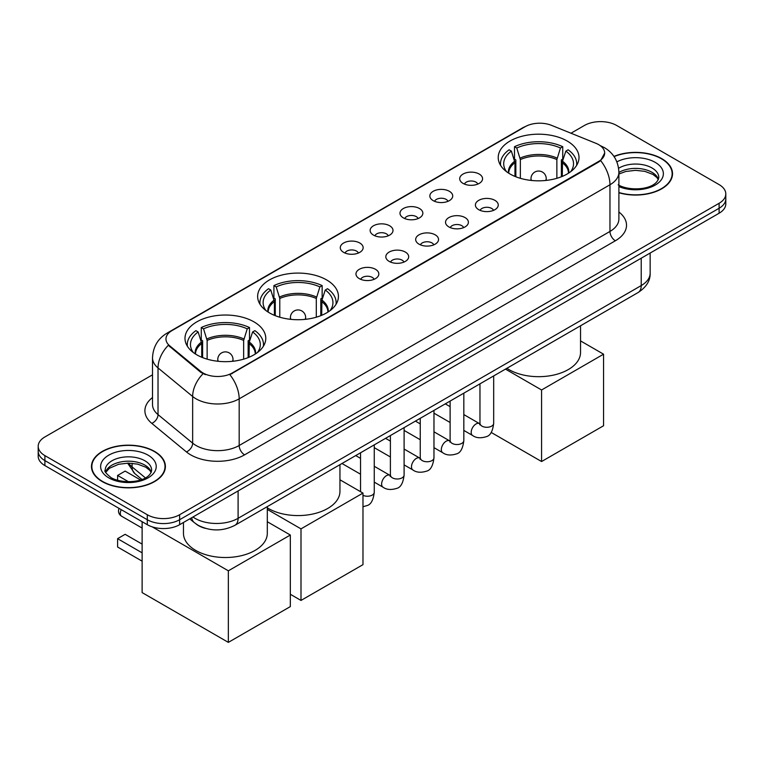 <?xml version="1.0" encoding="UTF-8"?>
<svg xmlns="http://www.w3.org/2000/svg" width="764" height="764" viewBox="0 0 764 764"><rect width="100%" height="100%" fill="white"/><g stroke="black" fill="none" stroke-linecap="round" stroke-linejoin="round"><path stroke-width="1.15" d="M326.6 279.911A40.396 23.321 0 0 0 282.575 274.859A40.396 23.321 0 0 0 257.64 296.403A40.396 23.321 0 0 0 269.472 312.896A40.396 23.321 0 0 0 313.488 317.948A40.396 23.321 0 0 0 338.433 296.403A40.396 23.321 0 0 0 326.6 279.911M253.954 321.854A40.396 23.321 0 0 0 209.928 316.802A40.396 23.321 0 0 0 184.993 338.347A40.396 23.321 0 0 0 196.825 354.84A40.396 23.321 0 0 0 240.841 359.892A40.396 23.321 0 0 0 265.776 338.347A40.396 23.321 0 0 0 253.954 321.854M567.174 141.015A40.396 23.321 0 0 0 523.159 135.963A40.396 23.321 0 0 0 498.224 157.508A40.396 23.321 0 0 0 510.046 174.001A40.396 23.321 0 0 0 554.072 179.053A40.396 23.321 0 0 0 579.007 157.508A40.396 23.321 0 0 0 567.174 141.015M463.051 183.398A11.431 6.599 180 0 1 460.787 181.526A11.431 6.599 180 0 1 464.569 173.323A11.431 6.599 180 0 1 479.219 174.058A11.431 6.599 180 0 1 481.492 181.526A11.431 6.599 180 0 1 463.051 183.398M477.834 184.076A6.857 3.963 0 0 0 475.991 182.147A6.857 3.963 0 0 0 469.23 181.144A6.857 3.963 0 0 0 464.445 184.076M433.198 200.636A11.431 6.599 180 0 1 430.934 198.764A11.431 6.599 180 0 1 434.716 190.561A11.431 6.599 180 0 1 449.366 191.296A11.431 6.599 180 0 1 451.639 198.764A11.431 6.599 180 0 1 433.198 200.636M447.971 201.314A6.857 3.963 0 0 0 446.138 199.385A6.857 3.963 0 0 0 439.376 198.382A6.857 3.963 0 0 0 434.592 201.314M403.344 217.874A11.431 6.599 180 0 1 401.071 216.002A11.431 6.599 180 0 1 404.863 207.798A11.431 6.599 180 0 1 419.512 208.534A11.431 6.599 180 0 1 421.776 216.002A11.431 6.599 180 0 1 403.344 217.874M418.118 218.552A6.857 3.963 0 0 0 416.275 216.623A6.857 3.963 0 0 0 409.523 215.62A6.857 3.963 0 0 0 404.739 218.552M373.481 235.111A11.431 6.599 180 0 1 371.218 233.24A11.431 6.599 180 0 1 375 225.036A11.431 6.599 180 0 1 389.65 225.772A11.431 6.599 180 0 1 391.922 233.24A11.431 6.599 180 0 1 373.481 235.111M388.265 235.79A6.857 3.963 0 0 0 386.422 233.86A6.857 3.963 0 0 0 379.66 232.858A6.857 3.963 0 0 0 374.876 235.79M343.628 252.349A11.431 6.599 180 0 1 341.355 250.477A11.431 6.599 180 0 1 345.147 242.274A11.431 6.599 180 0 1 359.796 243.009A11.431 6.599 180 0 1 362.069 250.477A11.431 6.599 180 0 1 343.628 252.349M358.402 253.027A6.857 3.963 0 0 0 356.559 251.098A6.857 3.963 0 0 0 349.807 250.095A6.857 3.963 0 0 0 345.022 253.027M478.741 209.689A11.431 6.599 180 0 1 476.469 207.818A11.431 6.599 180 0 1 480.26 199.614A11.431 6.599 180 0 1 494.91 200.349A11.431 6.599 180 0 1 497.173 207.818A11.431 6.599 180 0 1 478.741 209.689M493.515 210.367A6.857 3.963 0 0 0 491.672 208.438A6.857 3.963 0 0 0 484.911 207.436A6.857 3.963 0 0 0 480.136 210.367M448.879 226.927A11.431 6.599 180 0 1 446.615 225.055A11.431 6.599 180 0 1 450.397 216.852A11.431 6.599 180 0 1 465.047 217.587A11.431 6.599 180 0 1 467.32 225.055A11.431 6.599 180 0 1 448.879 226.927M463.652 227.605A6.857 3.963 0 0 0 461.819 225.676A6.857 3.963 0 0 0 455.058 224.673A6.857 3.963 0 0 0 450.273 227.605M419.025 244.165A11.431 6.599 180 0 1 416.752 242.293A11.431 6.599 180 0 1 420.544 234.09A11.431 6.599 180 0 1 435.193 234.825A11.431 6.599 180 0 1 437.457 242.293A11.431 6.599 180 0 1 419.025 244.165M433.799 244.843A6.857 3.963 0 0 0 431.956 242.914A6.857 3.963 0 0 0 425.204 241.911A6.857 3.963 0 0 0 420.42 244.843M389.172 261.403A11.431 6.599 180 0 1 386.899 259.531A11.431 6.599 180 0 1 390.69 251.327A11.431 6.599 180 0 1 405.34 252.063A11.431 6.599 180 0 1 407.604 259.531A11.431 6.599 180 0 1 389.172 261.403M403.946 262.081A6.857 3.963 0 0 0 402.103 260.152A6.857 3.963 0 0 0 395.341 259.149A6.857 3.963 0 0 0 390.557 262.081M359.309 278.64A11.431 6.599 180 0 1 357.046 276.769A11.431 6.599 180 0 1 360.828 268.565A11.431 6.599 180 0 1 375.477 269.3A11.431 6.599 180 0 1 377.75 276.769A11.431 6.599 180 0 1 359.309 278.64M374.083 279.318A6.857 3.963 0 0 0 372.249 277.389A6.857 3.963 0 0 0 365.488 276.387A6.857 3.963 0 0 0 360.703 279.318M595.901 143.298A20.58 11.88 180 0 1 598.651 144.625A20.58 11.88 180 0 1 604.677 153.029A20.58 11.88 180 0 1 598.651 161.424L232.18 373.013A20.58 11.88 180 0 1 200.77 371.419L169.694 345.805A20.58 11.88 180 0 1 165.969 338.987A20.58 11.88 180 0 1 172.005 330.583L525.174 126.681A20.58 11.88 180 0 1 551.522 125.353L595.901 143.298M205.373 528.354A22.863 13.198 180 0 1 196.138 524.028M618.897 192.767A36.968 21.344 0 0 0 672.53 173.714A36.968 21.344 0 0 0 661.71 158.625A36.968 21.344 0 0 0 613.95 156.41M154.567 451.419A36.968 21.344 0 0 0 114.285 446.797A36.968 21.344 0 0 0 91.47 466.508A36.968 21.344 0 0 0 102.29 481.606A36.968 21.344 0 0 0 142.582 486.229A36.968 21.344 0 0 0 165.396 466.508A36.968 21.344 0 0 0 154.567 451.419M91.852 468.437A36.968 21.344 0 0 0 91.718 469M604.677 153.029L600.647 160.593L598.651 162.035L229.859 374.666A26.673 15.404 60 0 1 239.18 398.837A30.484 17.601 180 0 1 196.071 398.837A30.484 17.601 180 0 1 192.652 396.487L158.024 367.933A30.484 17.601 180 0 1 152.513 357.838L152.513 404.509A30.484 17.601 0 0 0 158.024 414.613L192.652 443.158A30.484 17.601 0 0 0 196.071 445.507A30.484 17.601 0 0 0 239.18 445.507L609.968 231.435A30.484 17.601 0 0 0 618.897 218.991L618.897 172.32A30.484 17.601 180 0 1 609.968 184.764A26.673 15.404 -120 0 0 600.647 160.593M152.513 374.818L44.895 436.951A22.863 13.198 0 0 0 38.2 446.291L38.2 456.242A22.863 13.198 0 0 0 44.895 465.582L147.29 524.696L147.29 519.721A22.863 13.198 0 0 0 179.626 519.721L719.105 208.257A22.863 13.198 0 0 0 725.8 198.927A22.863 13.198 0 0 1 719.105 208.257L179.626 519.721A22.863 13.198 0 0 1 147.29 519.721L44.895 460.596L147.29 519.721L147.29 514.735A22.863 13.198 0 0 0 179.626 514.735L719.105 203.281A22.863 13.198 0 0 0 725.8 193.941A22.863 13.198 0 0 0 719.105 184.611L616.71 125.487A22.863 13.198 0 0 0 584.374 125.487L570.985 133.222M38.2 451.266A22.863 13.198 0 0 0 44.895 460.596A22.863 13.198 0 0 1 38.2 451.266M205.392 374.666L200.77 372.326L168.309 345.299A26.673 17.839 129.5 0 0 158.024 367.933L158.024 414.613A7.621 5.1 -50.5 0 1 151.788 423.351A38.104 22.003 180 0 1 152.513 397.538M38.2 446.291A22.863 13.198 0 0 0 44.895 455.621L147.29 514.735M165.148 469A36.968 21.344 0 0 0 165.014 468.437M672.282 176.207A36.968 21.344 0 0 0 672.148 175.644M147.29 524.696A22.863 13.198 0 0 0 179.626 524.696L719.105 213.232A22.863 13.198 0 0 0 725.8 203.902L725.8 193.941M618.897 192.518A36.586 21.125 0 0 0 672.148 173.714A36.586 21.125 0 0 0 661.433 158.788A36.586 21.125 0 0 0 614.094 156.62M102.567 481.444A36.586 21.125 0 0 0 142.429 486.028A36.586 21.125 0 0 0 165.014 466.508A36.586 21.125 0 0 0 154.299 451.572A36.586 21.125 0 0 0 114.428 446.997A36.586 21.125 0 0 0 91.852 466.508A36.586 21.125 0 0 0 102.567 481.444M514.965 176.417L514.965 162.684L511.383 151.119A34.905 20.151 0 0 0 505.663 170.372A34.905 20.151 0 0 0 506.542 171.68M515.853 176.77L515.853 159.924L514.497 159.141L514.497 146.698A38.104 22.003 0 0 1 562.734 146.698L560.451 148.006A34.905 20.151 0 0 0 516.77 148.006L520.351 159.571L520.351 178.308M556.87 178.308L556.87 159.571L560.451 148.006M506.885 368.296A41.915 24.2 0 0 0 508.977 369.585A41.915 24.2 0 0 0 554.654 374.837A41.915 24.2 0 0 0 580.535 352.481L580.535 325.779M562.734 146.698L562.734 159.141L561.378 159.924L561.378 176.77M511.383 151.119L509.111 149.801A38.104 22.003 0 0 0 500.506 163.725A38.104 22.003 0 0 0 500.621 165.425M516.77 148.006L514.497 146.698M576.61 165.425A38.104 22.003 0 0 0 576.724 163.725A38.104 22.003 0 0 0 568.12 149.801L565.847 151.119L562.514 161.223L562.266 176.417M570.689 171.68A34.905 20.151 0 0 0 571.567 170.372A34.905 20.151 0 0 0 565.847 151.119M541.581 461.532L541.581 389.974L603.56 354.19L603.56 425.749L541.581 461.532L491.156 432.424M541.581 389.974L505.462 369.117M580.535 340.897L603.56 354.19M274.391 315.312L274.391 301.579L270.8 290.014A34.905 20.151 0 0 0 265.079 309.277A34.905 20.151 0 0 0 265.958 310.585M275.269 315.675L275.269 298.819L273.913 298.036L273.913 285.593A38.104 22.003 0 0 1 322.15 285.593L319.877 286.911A34.905 20.151 0 0 0 276.196 286.911L279.777 298.476L279.777 317.203M316.296 317.203L316.296 298.476L319.877 286.911M267.304 507.831A41.915 24.2 0 0 0 268.393 508.49A41.915 24.2 0 0 0 314.08 513.733A41.915 24.2 0 0 0 339.951 491.376L339.951 464.674M322.15 285.593L322.15 298.036L320.794 298.819L320.794 315.675M270.8 290.014L268.527 288.706A38.104 22.003 0 0 0 259.922 302.63A38.104 22.003 0 0 0 260.037 304.32M276.196 286.911L273.913 285.593M336.026 304.32A38.104 22.003 0 0 0 336.141 302.63A38.104 22.003 0 0 0 327.536 288.706L325.263 290.014L321.94 300.118L321.682 315.312M330.105 310.585A34.905 20.151 0 0 0 330.993 309.277A34.905 20.151 0 0 0 325.263 290.014M300.997 600.437L300.997 528.869L362.976 493.086L362.976 564.653L300.997 600.437L290.33 594.268M300.997 528.869L267.304 509.416M339.951 479.792L362.976 493.086M201.734 357.256L201.734 343.523L198.153 331.958A34.905 20.151 0 0 0 192.433 351.211A34.905 20.151 0 0 0 193.311 352.529M202.622 357.609L202.622 340.763L201.266 339.98L201.266 327.536A38.104 22.003 0 0 1 249.503 327.536L247.23 328.845A34.905 20.151 0 0 0 203.549 328.845L207.13 340.419L207.13 359.147M243.649 359.147L243.649 340.419L247.23 328.845M183.465 522.481L183.465 533.32A41.915 24.2 0 0 0 195.746 550.433A41.915 24.2 0 0 0 241.424 555.676A41.915 24.2 0 0 0 267.304 533.32L267.304 506.618M249.503 327.536L249.503 339.98L248.147 340.763L248.147 357.609M198.153 331.958L195.88 330.65A38.104 22.003 0 0 0 187.275 344.574A38.104 22.003 0 0 0 187.39 346.264M203.549 328.845L201.266 327.536M263.379 346.264A38.104 22.003 0 0 0 263.494 344.574A38.104 22.003 0 0 0 254.889 330.65L252.617 331.958L249.293 342.062L249.035 357.256M257.458 352.529A34.905 20.151 0 0 0 258.337 351.211A34.905 20.151 0 0 0 252.617 331.958M142.123 561.168L117.599 547.005L117.599 538.668L142.123 552.83M228.35 642.381L228.35 570.813L290.33 535.029L290.33 606.597L228.35 642.381L142.123 592.597L142.123 521.707M228.35 570.813L152.217 526.854M267.304 521.736L290.33 535.029M117.599 538.668L125.143 534.313L142.123 544.111M140.48 479.945L125.143 471.082L117.599 475.447L128.476 481.721M117.599 475.447L117.599 480.308M169.694 345.805L169.694 346.703M200.77 371.419L200.77 372.326M232.18 373.013L232.18 373.625M598.651 161.424L598.651 162.035M244.576 454.847A7.621 4.403 60 0 1 239.18 445.507L239.18 398.837L609.968 184.764L609.968 231.435A7.621 4.403 60 0 0 615.354 240.775L244.576 454.847A38.104 22.003 180 0 1 190.675 454.847A38.104 22.003 180 0 1 186.406 451.906L151.788 423.351M618.897 172.32C618.382 161.357 613.568 153.134 604.448 147.662L600.599 145.781A26.673 12.491 112 0 0 600.237 145.657M169.732 332.139A26.673 15.404 -120 0 0 166.972 333.18C157.852 338.662 153.029 346.875 152.513 357.838M166.972 333.18L522.929 127.674A26.673 15.404 60 0 1 524.954 126.814M203.043 373.739A26.673 17.839 129.5 0 0 192.652 396.487L192.652 443.158A7.621 5.1 -50.5 0 1 186.406 451.906M618.897 212.01A38.104 22.003 180 0 1 615.354 240.775M179.626 514.735L179.626 524.696M719.105 203.281L719.105 213.232M44.895 455.621L44.895 465.582M192.939 517.008A30.484 17.601 0 0 0 194.992 518.317A30.484 17.601 0 0 0 238.101 518.317L641.225 285.574A30.484 17.601 0 0 0 650.154 273.13C650.384 280.694 646.354 287.168 638.074 292.555L234.949 525.298A15.242 8.805 60 0 0 238.101 518.317L238.101 490.937M641.225 258.194L641.225 285.574A15.242 8.805 60 0 1 638.074 292.555M191.707 517.725A15.242 10.199 129.5 0 0 194.362 522.681L189.73 518.861M128.591 463.118A30.484 17.601 0 0 0 132.096 466.919L132.096 463.28M141.923 479.439L134.884 473.632A15.242 10.199 129.5 0 1 132.096 466.919L145.38 477.872M658.415 179.368A23.235 13.408 0 0 0 651.998 172.32A23.235 13.408 0 0 0 618.897 172.463M618.191 184.84C630.138 191.821 656.696 189.883 658.797 177.449A23.235 13.408 0 0 0 651.998 167.965A23.235 13.408 0 0 0 618.611 168.29M618.897 186.569A27.8 16.054 0 0 0 656.582 184.229A27.8 16.054 0 0 0 655.226 162.369A27.8 16.054 0 0 0 616.863 161.844M151.272 472.162A23.235 13.408 0 0 0 144.854 465.114A23.235 13.408 0 0 0 121.543 461.79A23.235 13.408 0 0 0 105.585 472.162M144.854 460.759A23.235 13.408 0 0 0 119.537 457.856A23.235 13.408 0 0 0 105.203 470.242C103.98 470.968 105.938 473.422 111.057 477.634C123.004 484.615 149.553 482.676 151.664 470.242A23.235 13.408 0 0 0 144.854 460.759M108.775 477.863A27.8 16.054 0 0 0 148.092 477.863A27.8 16.054 0 0 0 148.092 455.163A27.8 16.054 0 0 0 108.775 455.163A27.8 16.054 0 0 0 108.775 477.863M514.965 162.684A29.872 17.247 0 0 0 508.738 173.199M556.87 159.571A29.872 17.247 0 0 0 520.351 159.571M514.707 161.223A30.235 17.457 0 0 0 508.442 173.008M557.128 158.11A30.235 17.457 0 0 0 520.103 158.11M568.788 173.008A30.235 17.457 0 0 0 562.514 161.223M568.492 173.199A29.872 17.247 0 0 0 562.266 162.684M531.668 180.485A7.621 4.403 180 0 1 530.99 178.661L530.99 180.409M546.231 180.409L546.231 178.661A7.621 4.403 180 0 1 545.553 180.485M274.391 301.579A29.872 17.247 0 0 0 268.154 312.104M316.296 298.476A29.872 17.247 0 0 0 279.777 298.476M274.133 300.118A30.235 17.457 0 0 0 267.858 311.913M316.544 297.015A30.235 17.457 0 0 0 279.519 297.015M328.205 311.913A30.235 17.457 0 0 0 321.94 300.118M327.909 312.104A29.872 17.247 0 0 0 321.682 301.579M291.094 319.381A7.621 4.403 180 0 1 290.416 317.566L290.416 319.304M305.657 319.304L305.657 317.566A7.621 4.403 180 0 1 304.979 319.381M201.734 343.523A29.872 17.247 0 0 0 195.508 354.047M243.649 340.419A29.872 17.247 0 0 0 207.13 340.419M201.486 342.062A30.235 17.457 0 0 0 195.212 353.856M243.897 338.949A30.235 17.457 0 0 0 206.872 338.949M255.558 353.856A30.235 17.457 0 0 0 249.293 342.062M255.262 354.047A29.872 17.247 0 0 0 249.035 343.523M218.447 361.324A7.621 4.403 180 0 1 217.769 359.51L217.769 361.248M233.01 361.248L233.01 359.51A7.621 4.403 180 0 1 232.332 361.324M121.275 509.674A6.093 3.524 120 0 0 120.292 513.408A6.093 3.524 120 0 0 121.552 516.197L142.123 528.067M493.678 375.917L493.678 423.323A6.857 3.963 180 0 1 491.357 426.293A6.857 3.963 180 0 1 481.969 426.131A6.857 3.963 180 0 1 479.964 423.323L479.744 424.803L480.355 424.297M493.678 423.323C492.742 431.288 490.278 435.738 486.286 436.674C480.613 438.431 476.058 438.03 472.61 435.49A6.857 3.963 -60 0 1 471.56 429.989A6.857 3.963 -60 0 1 476.048 423.944A6.857 3.963 -60 0 1 476.344 423.781A6.857 3.963 -60 0 1 479.477 423.609L479.945 423.858M463.824 393.154L463.824 440.561A6.857 3.963 180 0 1 461.504 443.531A6.857 3.963 180 0 1 452.116 443.368A6.857 3.963 180 0 1 450.111 440.561L449.881 442.041L450.502 441.535M463.824 440.561C462.888 448.525 460.415 452.976 456.423 453.911C450.76 455.669 446.205 455.268 442.757 452.727A6.857 3.963 -60 0 1 441.707 447.226A6.857 3.963 -60 0 1 446.186 441.181A6.857 3.963 -60 0 1 446.491 441.019A6.857 3.963 -60 0 1 449.614 440.847L450.082 441.095M433.971 410.392L433.971 457.798A6.857 3.963 180 0 1 431.641 460.768A6.857 3.963 180 0 1 422.263 460.606A6.857 3.963 180 0 1 420.248 457.798L420.028 459.279L420.639 458.772M433.971 457.798C433.026 465.763 430.562 470.213 426.57 471.149C420.907 472.906 416.342 472.505 412.904 469.965A6.857 3.963 -60 0 1 411.853 464.464A6.857 3.963 -60 0 1 416.332 458.419A6.857 3.963 -60 0 1 416.638 458.257A6.857 3.963 -60 0 1 419.761 458.085L420.229 458.333M404.108 427.63L404.108 475.036A6.857 3.963 180 0 1 401.788 478.006A6.857 3.963 180 0 1 392.4 477.844A6.857 3.963 180 0 1 390.394 475.036L390.175 476.516L390.786 476.01M404.108 475.036C403.172 483.001 400.708 487.451 396.707 488.387C391.044 490.144 386.488 489.743 383.041 487.203A6.857 3.963 -60 0 1 381.99 481.702A6.857 3.963 -60 0 1 386.469 475.657A6.857 3.963 -60 0 1 386.775 475.494A6.857 3.963 -60 0 1 389.907 475.323L390.375 475.571M374.255 444.868L374.255 492.274A6.857 3.963 180 0 1 371.934 495.244A6.857 3.963 180 0 1 362.976 495.301M522.929 127.674L527.819 125.392M234.949 525.298C222.677 531.457 210.415 531.457 198.143 525.298L194.362 522.681M650.154 273.13L650.154 253.037M134.884 473.632L127.578 463.127M658.301 179.626L656.897 177.525L652.943 174.421L644.768 171.337L635.543 170.334L625.716 171.489L618.897 174.03M672.148 176.77L672.148 173.714M151.167 472.419L149.763 470.318L145.809 467.215L137.635 464.13L128.409 463.118L118.582 464.283L109.405 468.275L105.699 472.419M165.014 469.564L165.014 466.508M91.852 469.564L91.852 466.508M500.506 165.244L500.506 163.725M576.724 165.244L576.724 163.725M546.231 178.661A7.621 7.621 0 0 0 534.8 172.062A7.621 7.621 0 0 0 530.99 178.661M259.922 304.139L259.922 302.63M336.141 304.139L336.141 302.63M305.657 317.566A7.621 7.621 0 0 0 294.226 310.958A7.621 7.621 0 0 0 290.416 317.566M187.275 346.082L187.275 344.574M263.494 346.082L263.494 344.574M233.01 359.51A7.621 7.621 0 0 0 221.579 352.901A7.621 7.621 0 0 0 217.769 359.51M119.05 508.394A6.093 6.093 0 0 0 121.552 516.197M472.61 435.49L463.824 430.418M450.111 422.492L433.971 413.181M479.964 383.834L479.964 423.323M479.477 423.609L463.824 414.575M450.111 406.649L445.278 403.86M442.757 452.727L433.971 447.656M420.248 439.73L404.108 430.418M450.111 401.071L450.111 440.561M449.614 440.847L433.971 431.813M420.248 423.886L415.415 421.098M412.904 469.965L404.108 464.894M390.394 456.967L374.255 447.656M420.248 418.309L420.248 457.798M419.761 458.085L404.108 449.051M390.394 441.124L385.562 438.335M383.041 487.203L374.255 482.132M360.532 474.205L341.986 463.5M390.394 435.547L390.394 475.036M389.907 475.323L374.255 466.288M360.532 458.362L355.709 455.573M374.255 492.274C373.309 500.239 370.846 504.689 366.854 505.625L362.976 506.742M360.532 452.785L360.532 491.672"/></g></svg>
